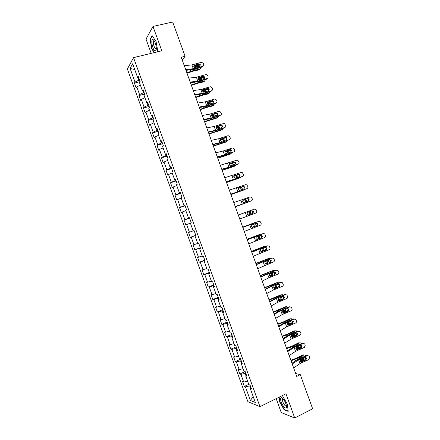 <?xml version="1.0" encoding="UTF-8"?>
<svg xmlns="http://www.w3.org/2000/svg" width="440" height="440" viewBox="0 0 440 440"><rect width="100%" height="100%" fill="white"/><g stroke="black" fill="none" stroke-linecap="round" stroke-linejoin="round"><path stroke-width="0.66" d="M276.194 398.635L281.237 412.55L294.729 418L312.631 408.771L300.289 374.66L295.664 373.5M127.369 69.014L247.885 401.66L259.98 406.67L133.546 57.623L127.369 69.014M133.546 57.623L161.799 50.787L152.988 26.439L146.009 39.088L151.179 53.356M251.037 387.767L250.299 388.597L251.493 389.021L249.711 384.109L248.529 383.702L245.691 375.875L246.862 376.239L245.086 371.327L243.92 370.981L241.082 363.154L242.231 363.457L240.449 358.54L239.311 358.259L236.473 350.427L237.6 350.669L235.818 345.752L234.702 345.532L231.864 337.7L232.969 337.882L231.187 332.965L230.093 332.805L227.255 324.968L228.333 325.089L226.551 320.172L225.478 320.073L222.64 312.235L223.702 312.296L221.92 307.373L220.864 307.34L218.026 299.502L219.065 299.502L217.283 294.58L216.255 294.602L213.411 286.764L214.429 286.704L212.647 281.776L211.64 281.864L208.797 274.027L209.792 273.9L208.01 268.978L207.02 269.126L204.182 261.283L205.156 261.096L203.368 256.173L202.406 256.382L199.562 248.54L200.514 248.292L198.732 243.364L197.791 243.634L194.948 235.791L195.877 235.483L194.09 230.555L193.171 230.89L190.328 223.042L191.235 222.673L189.448 217.745L188.551 218.136L185.708 210.293L186.593 209.858L184.806 204.93L183.931 205.387L181.088 197.538L181.951 197.043L180.163 192.115L179.311 192.632L176.468 184.778L177.309 184.222L175.522 179.295L174.691 179.872L171.847 172.018L172.662 171.402L170.88 166.474L170.066 167.112L167.222 159.258L168.02 158.582L166.232 153.648L165.446 154.347L162.602 146.493L163.372 145.756L161.585 140.822L160.82 141.587L157.977 133.727L158.725 132.93L156.937 127.991L156.195 128.816L153.351 120.962L154.077 120.098L152.29 115.159L151.569 116.045L148.726 108.185L149.43 107.261L147.642 102.328L146.944 103.274L144.095 95.414L144.782 94.43L142.989 89.491L142.318 90.503L139.469 82.638L140.129 81.593L138.342 76.654L137.687 77.721L132.644 63.794L130.086 68.42L134.734 69.564M250.299 388.597L255.321 402.457L250.371 400.45L245.448 386.859L244.316 386.458L249.431 384.01M130.086 68.42L135.031 82.076L134.409 83.094L136.147 87.89L136.78 86.895L139.568 94.6L138.93 95.563L140.663 100.359L141.317 99.418L144.106 107.124L143.446 108.026L145.178 112.822L145.855 111.942L148.643 119.647L147.961 120.489L149.694 125.285L150.387 124.46L153.18 132.165L152.471 132.952L154.209 137.742L154.924 136.983L157.713 144.683L156.987 145.409L158.725 150.2L159.456 149.496L162.25 157.196L161.496 157.867L163.235 162.657L163.994 162.008L166.782 169.708L166.012 170.319L167.745 175.109L168.526 174.521L171.314 182.221L170.522 182.771L172.255 187.561L173.058 187.033L175.846 194.728L175.032 195.222L176.764 200.007L177.59 199.54L180.373 207.235L179.542 207.669L181.274 212.454L182.116 212.042L184.905 219.736L184.052 220.11L185.785 224.895L186.648 224.543L189.431 232.238L188.556 232.551L190.289 237.336L191.174 237.045L193.963 244.734L193.066 244.992L194.799 249.777L195.701 249.541L198.49 257.23L197.571 257.433L199.304 262.213L200.228 262.037L203.016 269.726L202.076 269.869L203.808 274.648L204.754 274.533L207.543 282.216L206.58 282.298L208.313 287.084L209.281 287.023L212.064 294.707L211.085 294.729L212.817 299.508L213.807 299.508L216.59 307.192L215.584 307.159L217.316 311.938L218.328 311.993L221.111 319.677L220.088 319.583L221.821 324.363L222.849 324.478L225.632 332.161L224.587 332.007L226.32 336.787L227.37 336.958L230.153 344.641L229.091 344.432L230.819 349.206L231.891 349.437L234.674 357.115L233.591 356.851L235.318 361.625L236.412 361.917L239.195 369.595L238.09 369.264L239.816 374.039L240.933 374.391L243.711 382.063L242.583 381.678L244.316 386.458M182.248 60.082L185.091 56.293L181.225 57.255L296.714 376.404L300.289 374.66M245.729 373.104L245.135 373.384L245.938 375.617M246.444 375.084L245.691 375.875M243.711 382.063L247.605 381.156M240.933 374.391L245.135 373.384M241.197 360.597L240.598 360.872L241.335 362.907M241.852 362.401L241.082 363.154M239.195 369.595L243.073 368.649M236.412 361.917L240.598 360.872M236.665 348.084L236.066 348.354L236.731 350.196M237.254 349.718L236.473 350.427M234.674 357.115L238.541 356.136M231.891 349.437L236.066 348.354M232.133 335.572L231.528 335.836L232.128 337.48M232.661 337.029L231.864 337.7M230.153 344.641L234.009 343.624M227.37 336.958L231.528 335.836M227.596 323.054L226.996 323.312L227.519 324.764M228.063 324.341L227.255 324.968M225.632 332.161L229.477 331.106M222.849 324.478L226.996 323.312M223.064 310.536L222.459 310.789L222.91 312.043M223.465 311.647L222.64 312.235M221.111 319.677L224.939 318.588M218.328 311.993L222.459 310.789M218.526 298.012L217.921 298.265L218.306 299.321M218.867 298.952L218.026 299.502M216.59 307.192L220.402 306.064M213.807 299.508L217.921 298.265M213.989 285.489L213.384 285.736L213.691 286.6M214.269 286.253L213.411 286.764M212.064 294.707L215.864 293.541M209.281 287.023L213.384 285.736M209.451 272.965L208.84 273.207L209.083 273.873M209.666 273.554L208.797 274.027M207.543 282.216L211.327 281.012M204.754 274.533L208.84 273.207M204.913 260.436L204.303 260.673L204.474 261.14M205.068 260.854L204.182 261.283M203.016 269.726L206.789 268.483M200.228 262.037L204.303 260.673M200.376 247.907L199.859 248.407M200.464 248.149L199.562 248.54M198.49 257.23L202.252 255.954M195.701 249.541L199.76 248.138M195.839 235.373L195.25 235.675M195.861 235.444L194.948 235.791M193.963 244.734L197.709 243.419M191.174 237.045L195.222 235.598M189.431 232.238L193.171 230.885M186.648 224.543L190.377 223.168M189.547 218.014L188.859 218.042M189.486 217.844L188.551 218.136M184.905 219.736L188.931 218.235M182.116 212.042L185.834 210.628M185.009 205.48L184.388 205.689L184.245 205.299M184.882 205.134L183.931 205.387M180.373 207.235L184.388 205.689M177.59 199.54L181.291 198.088M180.466 192.94L179.845 193.144L179.63 192.561M180.274 192.418L179.311 192.632M175.846 194.728L179.845 193.144M173.058 187.033L176.748 185.543M175.918 180.395L175.296 180.598L175.016 179.817M175.67 179.702L174.691 179.872M171.314 182.221L175.296 180.598M168.526 174.521L172.2 172.997M171.375 167.849L170.748 168.047L170.396 167.068M171.061 166.98L170.066 167.112M166.782 169.708L170.748 168.047M163.994 162.008L167.656 160.452M166.832 155.304L166.205 155.496L165.776 154.319M166.452 154.259L165.446 154.347M162.25 157.196L166.205 155.496M159.456 149.496L163.108 147.901M162.283 142.753L161.656 142.94L161.156 141.565M161.843 141.531L160.82 141.587M157.713 144.683L161.656 142.94M154.924 136.983L158.56 135.344M157.74 130.202L157.107 130.383L156.536 128.816M157.234 128.805L156.195 128.816M153.18 132.165L157.107 130.383M150.387 124.46L154.011 122.788M153.191 117.645L152.559 117.821L151.916 116.056M152.62 116.078L151.569 116.045M148.643 119.647L152.559 117.821M145.855 111.942L149.463 110.231M148.643 105.089L148.005 105.259L147.296 103.296M148.011 103.345L146.944 103.274M144.106 107.124L148.005 105.259M141.317 99.418L144.914 97.669M144.089 92.526L143.457 92.697L142.67 90.536M143.396 90.607L142.318 90.503M139.568 94.6L143.457 92.697M136.78 86.895L140.36 85.107M139.541 79.965L138.903 80.13L138.05 77.77M138.782 77.875L137.687 77.721M135.031 82.076L138.903 80.13M152.988 26.439L172.684 22L185.091 56.293M294.729 418L285.967 393.789L259.98 406.67M250.261 385.611L249.667 385.897L250.542 388.322M250.371 400.45L253.209 396.632M245.448 386.859L249.667 385.897M134.409 83.094L140.107 81.626M138.93 95.563L144.639 94.039M143.446 108.026L149.138 106.464M147.961 120.489L153.637 118.883M152.471 132.952L158.136 131.296M156.987 145.409L162.635 143.715M161.496 157.867L167.129 156.123M166.012 170.319L171.622 168.537M170.522 182.771L176.121 180.945M175.032 195.222L180.615 193.347M179.542 207.669L185.108 205.75M184.052 220.11L189.596 218.152M190.289 237.336L195.816 235.318M194.799 249.777L200.305 247.715M199.304 262.213L204.798 260.106M203.808 274.648L209.286 272.498M208.313 287.084L213.774 284.889M212.817 299.508L218.257 297.275M217.316 311.938L222.745 309.656M221.821 324.363L227.227 322.036M226.32 336.787L231.715 334.416M230.819 349.206L236.198 346.797M235.318 361.625L240.68 359.167M239.816 374.039L245.163 371.542M157.377 51.854L157.79 51.2L156.085 41.596L152.174 35.695L150.051 39.435L151.762 48.857L154.215 52.619M278.944 397.271L279.428 401.473L284.136 409.789L288.178 411.361L287.43 404.404L282.596 395.94L282.018 395.747M150.464 39.342L150.051 39.435M284.504 409.602L284.136 409.789M184.272 65.681L191.912 64.911L201.636 62.271L203.319 63.448L203.605 64.235C203.852 65.213 203.533 65.89 202.631 66.258L195.19 68.459L193.815 66.666L194.073 65.368L198.698 63.855L200.382 64.752L199.606 66.369L194.882 67.612M185.972 70.373L194.821 69.124L202.24 66.924L202.631 66.258M185.719 69.674L195.19 68.459M200.057 66.127L199.997 65.423L198.666 64.482L193.892 65.835L194.596 65.06M187.017 73.266L192.88 71.225L199.65 69.74L201.35 67.188M186.846 72.793L193.705 70.455L200.486 68.965M193.732 66.242L199.865 65.148M198.451 68.046L197.714 68.822L192.841 69.603M196.746 67.216L195.982 67.111L196.812 66.33L193.952 66.952M196.812 66.33L198.083 66.82M197.61 68.844L197.604 68.299M194.453 67.447L195.982 67.111M155.04 50.765C155.93 50.996 156.354 50.034 156.31 47.861C155.914 44.033 154.913 41.344 153.296 39.792L153.048 39.672C150.409 38.517 152.499 50.028 155.04 50.765M154.555 41.371L153.665 41.509C153.23 44.44 153.89 46.877 155.645 48.807L156.321 48.438M154.468 41.316L153.296 39.792M154.489 52.553L151.976 48.708L150.326 39.584L152.367 35.992M157.762 51.068L157.256 51.887M285.868 403.706C284.482 400.301 283.019 398.277 281.474 397.639C280.346 397.672 280.258 399.124 281.199 401.995C282.981 407.226 287.32 410.432 286.435 405.774L285.868 403.706M283.195 398.943L282.403 399.201L282.766 401.841C284.224 405.119 285.417 406.389 286.33 405.647L286.38 405.482M288.139 411.015L284.257 409.502L279.692 401.445L279.197 397.144M281.914 395.797L282.656 396.055M188.777 78.139L196.361 77.22L206.184 74.52L207.746 75.691L208.032 76.478C208.285 77.457 207.961 78.133 207.064 78.507L199.634 80.746L198.264 78.958L198.517 77.654L203.132 76.12L204.82 77.005L204.045 78.634L199.326 79.899M190.454 82.77L199.249 81.367L206.657 79.134L207.064 78.507M190.223 82.126L199.634 80.746M204.463 78.413L204.419 77.638L203.181 76.703L198.319 78.078L199.04 77.347M193.287 90.591L200.816 89.524L210.073 86.829L210.727 86.774L212.174 87.929L212.46 88.715C212.707 89.694 212.388 90.376 211.497 90.755L204.078 93.033L203.775 92.18L202.708 91.251L202.961 89.942L207.57 88.38L208.104 88.336L209.253 89.26L208.478 90.893L203.775 92.18M194.942 95.161L203.681 93.61L211.073 91.344L211.497 90.755M194.728 94.578L204.078 93.033M208.857 90.701L208.835 89.854L207.691 88.93L202.747 90.321L203.484 89.628M191.411 85.415L197.274 83.369L204.012 81.802L205.755 79.409M191.257 84.981L198.11 82.632L204.864 81.07M198.181 78.392L204.182 77.226M202.802 80.3L202.103 80.949L197.714 81.906M201.355 79.442L200.36 79.206L201.201 78.463L198.33 79.118M201.201 78.463L202.576 79.074M201.971 80.982L202.004 80.537M198.693 79.585L200.36 79.206M195.806 97.554L201.663 95.502L208.379 93.868L210.155 91.625M195.663 97.163L202.516 94.804L209.242 93.17M202.648 90.536L208.461 89.293M207.13 92.554L206.492 93.076L202.048 94.072M205.915 91.68L204.732 91.3L205.59 90.591L202.719 91.278M205.59 90.591L207.048 91.333M206.327 93.115L206.382 92.785M202.983 91.718L204.732 91.3M197.791 103.043L205.266 101.827L214.506 99.077L215.259 99.028L216.601 100.166L216.887 100.953C217.135 101.932 216.816 102.614 215.924 102.999L208.522 105.314L207.157 103.538L207.405 102.223L212.003 100.639L212.625 100.606L213.686 101.514L212.911 103.153L208.214 104.462M199.424 107.553L208.109 105.853L215.49 103.549L215.924 102.999M199.238 107.03L208.522 105.314M213.252 102.988L213.257 102.069L212.196 101.162L207.18 102.564L207.928 101.904M202.296 115.489L209.721 114.13L218.933 111.32L219.786 111.287L221.309 113.19C221.562 114.169 221.243 114.851 220.352 115.242L212.966 117.59L211.602 115.819L211.849 114.505L216.436 112.893L217.135 112.877L218.114 113.762L217.349 115.412L212.657 116.743M203.907 119.939L212.537 118.091L219.901 115.748L220.352 115.242M203.742 119.477L212.966 117.59M217.635 115.275L217.674 114.279L216.695 113.394L211.646 114.791M206.8 127.936L214.17 126.429L223.361 123.558L224.301 123.552L225.737 125.422C225.99 126.401 225.671 127.089 224.78 127.485L217.41 129.871L217.102 129.019L216.046 128.101L216.293 126.781L220.869 125.153L221.639 125.147L222.547 126.011L221.782 127.666L217.102 129.019M208.389 132.325L216.964 130.328L224.318 127.952L224.78 127.485M208.241 131.923L217.41 129.871M222.019 127.556L222.09 126.484L221.183 125.62L216.117 127.012M200.2 109.698L206.058 107.641L212.74 105.93L214.544 103.84M200.073 109.346L206.921 106.975L213.62 105.264M207.136 102.668L212.691 101.359M210.43 103.928L209.11 103.389L209.979 102.713L207.125 103.433M209.979 102.713L211.503 103.593M211.431 104.814L206.734 106.243M207.306 103.84L209.11 103.389M204.595 121.836L217.102 117.992L218.917 116.061M204.479 121.528L217.998 117.365M211.701 114.774L216.865 113.443M214.918 116.182L213.483 115.478L214.363 114.84L211.536 115.583M214.363 114.84L215.941 115.858M215.677 117.095L213.362 117.832M211.657 115.957L213.483 115.478M208.984 133.975L221.469 130.048L223.284 128.282M208.885 133.705L222.371 129.454M218.196 126.341L220.974 125.576M219.379 128.442L217.855 127.562L218.746 126.962L215.963 127.727M218.746 126.962L220.358 128.123M216.029 128.062L217.855 127.562M211.305 140.382L218.62 138.727L227.788 135.795L228.806 135.812L230.159 137.654C230.412 138.633 230.093 139.321 229.207 139.722L221.848 142.142L221.54 141.295L220.484 140.382L220.732 139.057L225.302 137.401L226.132 137.418L226.974 138.259L226.21 139.915L221.54 141.295M212.867 144.705L221.392 142.566L229.207 139.722M212.746 144.37L221.848 142.142M226.386 139.843L226.507 138.694L225.665 137.852L220.594 139.233M213.378 146.107L225.83 142.104L227.629 140.508M213.29 145.877L226.743 141.548M223.806 140.707L222.222 139.645L223.135 139.079L220.402 139.865M223.135 139.079L223.581 139.051L224.763 140.393M220.424 140.162L222.222 139.645M215.804 152.823L223.064 151.019L232.216 148.032L233.305 148.071L234.581 149.881C234.834 150.86 234.52 151.553 233.635 151.954L226.287 154.418L225.984 153.571L224.928 152.663L225.17 151.333L229.735 149.655L230.626 149.688L231.407 150.502L230.643 152.163L225.984 153.571M217.349 157.086L225.819 154.798L233.635 151.954M217.25 156.811L226.287 154.418M230.753 152.125L230.918 150.898L230.142 150.084L225.082 151.443M217.767 158.24L230.186 154.16L231.963 152.735M217.696 158.054L231.115 153.637M228.212 152.982L227.084 151.701L226.595 151.723L227.519 151.195L224.857 151.993M227.519 151.195L229.059 152.108L229.147 152.669M224.846 152.251L226.595 151.723M220.308 165.259L236.638 160.27L237.798 160.325L239.003 162.107C239.256 163.086 238.942 163.779 238.056 164.191L230.731 166.689L230.423 165.841L229.372 164.934L229.614 163.603L234.168 161.904L235.109 161.953L235.835 162.745L235.076 164.412L230.423 165.841M221.826 169.466L230.241 167.03L238.056 164.191M221.749 169.246L230.731 166.689M235.109 164.401L235.334 163.097L234.608 162.311L233.668 162.256L229.57 163.647M222.156 170.368L234.548 166.21L236.28 164.972M222.101 170.22L235.488 165.721M232.584 165.259L231.495 163.785L230.967 163.806L231.897 163.312L229.328 164.114M231.897 163.312L232.43 163.29L233.437 164.208L233.503 164.951M229.29 164.329L230.967 163.806M224.807 177.7L241.065 172.502L242.286 172.585L243.424 174.328C243.678 175.312 243.364 176.006 242.484 176.418L235.169 178.959L234.861 178.112L233.811 177.21L234.053 175.874L238.596 174.147L239.586 174.218L240.262 174.982L239.503 176.66L234.861 178.112M226.309 181.841L242.484 176.418M226.248 181.681L235.169 178.959M239.454 176.677L239.745 175.296L239.074 174.537L238.084 174.46L234.075 175.846M226.545 182.496L238.909 178.255L240.57 177.21M226.507 182.391L239.861 177.804M236.918 177.551L236.863 176.764L235.901 175.863L235.334 175.879L236.28 175.423L233.827 176.22M236.28 175.423L236.847 175.401L237.815 176.308L237.831 177.238M233.767 176.391L235.334 175.879M229.306 190.135L245.487 184.729L246.763 184.839L247.847 186.549C248.1 187.534 247.786 188.232 246.906 188.65L239.608 191.224L239.299 190.377L238.249 189.481L238.491 188.139L243.023 186.389L244.057 186.483L244.69 187.22L243.931 188.903L239.299 190.377M230.786 194.216L246.906 188.65M230.747 194.117L239.608 191.224M243.782 188.953L244.156 187.495L243.529 186.758L242.501 186.665L238.596 188.034M230.934 194.623L244.816 189.464M230.907 194.557L244.233 189.888M241.208 189.86L241.225 188.832L240.306 187.941L239.701 187.957L240.664 187.534L238.359 188.309M240.664 187.534L241.263 187.517L242.187 188.408L242.121 189.541M238.288 188.436L239.701 187.957M233.805 202.565L249.915 196.955L251.235 197.087L252.269 198.77C252.522 199.755 252.208 200.453 251.328 200.877L244.041 203.489L243.738 202.642L242.688 201.751L242.924 200.404L247.451 198.632L248.523 198.743L249.112 199.458L248.364 201.141L243.738 202.642M235.263 206.591L251.328 200.877M235.246 206.553L244.041 203.489M248.067 201.245L248.573 199.689L247.984 198.979L246.912 198.869L243.15 200.211M235.318 206.745L248.99 201.746M235.312 206.718L248.6 201.971M245.399 202.202L245.586 200.888L244.706 200.019L244.068 200.03L245.042 199.639L242.957 200.371M245.042 199.639L245.68 199.628L246.565 200.503L246.334 201.867M242.897 200.442L244.068 200.03M238.304 214.995L254.337 209.181L238.304 214.995M239.745 218.977L255.75 213.103C256.63 212.674 256.938 211.97 256.685 210.986L255.701 209.336L254.337 209.181M252.791 213.384L248.782 214.836L247.918 214.841L247.126 214.016L247.363 212.669L247.874 212.322L251.878 210.87L252.989 210.997L253.539 211.69L252.791 213.384L248.6 214.891M252.23 213.571L252.978 211.882L252.434 211.195L251.427 211.035M238.299 214.984L251.57 210.177L238.299 214.984M249.59 211.701L250.938 212.597L250.322 214.231L248.457 214.913M248.402 214.913L249.332 214.572L249.953 212.949L248.633 212.047M242.803 227.425L258.418 221.502M242.781 227.359L258.181 221.568M244.244 231.407L260.172 225.324C261.047 224.895 261.36 224.186 261.107 223.201L260.161 221.579L258.759 221.408M253.061 227.139L252.318 227.084L251.565 226.281L251.801 224.928L256.305 223.108L257.444 223.251L257.961 223.916L257.213 225.615L252.835 227.172M256.647 225.764L257.389 224.07L256.086 223.19M253.22 227.095L257.213 225.615M242.698 227.145L255.052 222.536M242.688 227.101L254.936 222.574M256.509 222.184L255.943 222.255M254.392 223.812L255.316 224.686L254.7 226.331L252.538 227.15M252.423 227.123L253.699 226.639L254.315 225.005L253.468 224.153M247.297 239.85L263.048 233.651M247.253 239.729L262.587 233.75M248.738 243.832L264.594 237.545C265.469 237.111 265.777 236.401 265.524 235.417L264.616 233.816L263.175 233.629M257.373 239.421L256.718 239.333L256.003 238.546L256.234 237.182L260.733 235.34L261.899 235.505L262.389 236.148L261.641 237.853L257.142 239.426M261.058 237.958L261.8 236.258L260.629 235.384M257.653 239.349L261.641 237.853M247.099 239.305L259.518 234.548M247.071 239.223L259.292 234.614M261.118 234.3L260.31 234.328M259.001 235.989L259.688 236.775L259.078 238.431L256.751 239.344M256.608 239.278L258.065 238.706L258.671 237.056L258.093 236.33M251.796 252.274L267.636 245.834M251.73 252.093L266.992 245.927M253.237 256.256L269.011 249.761C269.885 249.321 270.193 248.611 269.94 247.627L269.071 246.054L267.597 245.845M265.469 250.151L261.47 251.674L260.436 250.806L260.667 249.442L261.173 249.09L265.161 247.577L266.349 247.748L266.811 248.375L266.068 250.085L265.469 250.151L266.206 248.446L265.144 247.577M261.685 251.686L266.068 250.085M262.086 251.603L261.476 251.674L261.784 252.522M251.499 251.46L263.984 246.565M251.455 251.334L263.648 246.648M265.666 246.428L264.677 246.4M263.549 248.188L264.061 248.864L263.456 250.531L261.014 251.521M260.854 251.405L262.427 250.767L263.032 249.106L262.647 248.529M256.289 264.693L272.156 258.016M256.201 264.451L271.398 258.104M257.73 268.675L273.433 261.976C274.302 261.531 274.61 260.815 274.357 259.837L273.521 258.291L272.014 258.06M265.997 263.934L266.519 263.852L265.524 263.813L264.875 263.06L265.1 261.696L269.582 259.804L270.798 259.99L271.233 260.596L270.49 262.312L265.815 263.912M269.874 262.339L270.617 260.629L269.649 259.781M266.519 263.852L270.49 262.312M255.899 263.615L268.45 258.594M255.838 263.45L268.004 258.682M270.188 258.572L269.044 258.467M268.07 260.387L268.433 260.947L267.828 262.625L265.309 263.681M265.144 263.522L266.794 262.829L267.394 261.156L267.163 260.739M260.783 277.112L267.504 273.839L276.666 270.204M260.673 276.81L275.803 270.276M262.224 281.094L268.928 277.772L277.849 274.192C278.718 273.74 279.026 273.026 278.773 272.041L277.964 270.518L276.436 270.276M270.309 276.177L270.947 276.1L269.929 276.051L269.308 275.319L269.533 273.944L274.005 272.03L275.242 272.234L275.655 272.817L274.912 274.538L270.171 276.144M274.285 274.527L275.022 272.811L274.148 271.986M270.947 276.1L274.912 274.538M260.293 275.764L272.91 270.622M260.221 275.561L272.355 270.716M274.681 270.716L273.405 270.534M272.558 272.602L272.8 273.031L272.206 274.72L269.632 275.831M269.456 275.622L271.156 274.89L271.639 272.96M265.276 289.531L271.942 286.11L280.852 282.486L280.203 282.452L281.171 282.398M265.144 289.168L270.463 286.44L280.203 282.452M266.717 293.507L273.367 290.043L282.266 286.402C283.135 285.945 283.437 285.23 283.184 284.245L282.403 282.744L280.852 282.486M274.632 288.404L275.38 288.343L274.335 288.288L273.74 287.573L273.966 286.193L278.427 284.257L279.686 284.471L280.071 285.038L279.334 286.764L274.533 288.376M278.696 286.715L279.428 284.993L278.641 284.196M275.38 288.343L279.334 286.764M278.02 286.985L278.971 286.555M264.693 287.914L277.371 282.656M264.6 287.666L276.705 282.744M279.158 282.865L277.772 282.601M277.03 284.818L276.579 286.814L273.966 287.975M273.796 287.711L275.517 286.946L276.084 285.192M269.77 301.945L276.381 298.381L285.269 294.695L284.609 294.618L285.675 294.597M269.615 301.521L274.896 298.678L284.609 294.618M271.205 305.921L277.805 302.308L286.682 298.611C287.546 298.15 287.854 297.429 287.601 296.445L286.841 294.971L285.269 294.695M278.954 300.619L279.807 300.586L278.74 300.526L278.173 299.822L278.394 298.441L282.849 296.483L284.125 296.709L284.493 297.253L283.756 298.991L283.102 298.898L278.899 300.597M283.102 298.898L283.833 297.171L283.124 296.406M279.807 300.586L283.756 298.991M280.055 300.13L283.641 298.474M269.088 300.058L275.858 297.523L281.826 294.695M268.983 299.772L281.061 294.773M283.624 295.02L282.139 294.668M280.329 296.346L279.455 296.698M281.479 297.039L280.957 298.903L278.317 300.113M278.157 299.789L279.879 299.002L280.506 297.429M274.257 314.358L282.519 309.837L289.685 306.906L289.009 306.79L290.164 306.796M274.087 313.874L279.318 310.915L289.009 306.79M275.699 318.334L282.243 314.573L291.099 310.816C291.962 310.354 292.264 309.628 292.012 308.644L291.28 307.192L289.685 306.906M283.283 312.829L284.235 312.829L283.151 312.757L282.601 312.07L282.827 310.684L287.27 308.704L288.558 308.941L288.909 309.469L288.178 311.212L287.507 311.08L283.267 312.818M287.507 311.08L288.239 309.342L287.606 308.616M284.235 312.829L288.178 311.212M283.228 312.802L288.2 310.393M273.482 312.208L280.253 309.656L286.5 306.73L285.411 306.801L286.275 306.741M273.361 311.877L285.411 306.801M288.068 307.17L286.5 306.73M284.988 308.435L281.936 309.683M285.907 309.26L285.329 310.992L282.678 312.241M282.541 311.85L284.24 311.053L284.9 309.672M278.751 326.766L285.257 322.905L294.102 319.11L293.409 318.956L294.652 318.995M278.553 326.222L283.745 323.147L293.409 318.956M280.192 330.743L286.677 326.838L295.515 323.02C296.373 322.553 296.675 321.827 296.423 320.843L295.713 319.407L294.102 319.11M287.645 325.034L288.662 325.067L292.6 323.428L291.913 323.257L287.666 325.028M291.913 323.257L292.644 321.514L292.077 320.832M288.662 325.067L287.557 324.99L287.034 324.319L287.254 322.927L287.755 322.559L291.693 320.92L292.996 321.167L293.332 321.684L292.6 323.428M287.518 324.962L292.688 322.317M277.877 324.346L284.642 321.789L290.862 318.786L289.757 318.824L290.719 318.791M277.745 323.983L283.547 321.816L289.757 318.824M292.507 319.33L291.957 318.819L290.862 318.786M284.642 321.789L284.9 322.509L289.542 320.557M290.323 321.492L289.702 323.076L287.05 324.363M286.946 323.906L288.596 323.103L289.267 321.932M283.239 339.174L289.691 335.17L298.513 331.315L297.809 331.117L299.129 331.194M283.019 338.569L288.173 335.379L297.809 331.117M284.68 343.151L291.115 339.097L299.926 335.225C300.784 334.752 301.087 334.02 300.834 333.036L300.141 331.623L298.513 331.315M292.017 337.249L293.09 337.304L297.017 335.643L296.318 335.434L292.077 337.227M296.318 335.434L297.044 333.685L296.549 333.041M293.09 337.304L291.968 337.216L291.462 336.562L291.682 335.165L292.182 334.796L296.109 333.141L297.423 333.394L297.748 333.894L297.017 335.643M291.825 337.106L297.127 334.268M282.271 336.49L289.031 333.916L295.224 330.841L294.107 330.847L295.158 330.841M282.123 336.083L287.925 333.911L294.107 330.847M296.934 331.485L296.34 330.875L295.224 330.841M289.031 333.916L289.289 334.637L293.172 332.684L294.058 332.701M294.723 333.724L294.069 335.159L291.434 336.479M291.379 335.94L292.958 335.154L293.607 334.197M293.315 333.009L293.034 332.75M287.727 351.577L294.129 347.424L302.929 343.514L302.209 343.277L303.6 343.398M287.491 350.916L292.595 347.606L302.209 343.277M289.168 355.553L295.548 351.357L304.343 347.424L305.245 345.23L304.964 344.449L304.574 343.833L302.929 343.514M296.395 349.459L297.517 349.541L301.439 347.859L300.724 347.606L296.489 349.421M300.724 347.606L301.444 345.857L301.01 345.257M297.517 349.541L296.379 349.443L295.895 348.805L296.109 347.402L296.61 347.028L300.531 345.351L301.857 345.615L302.165 346.099L301.439 347.859M296.153 349.245L301.527 346.252M286.66 348.629L293.42 346.043L299.585 342.898L298.458 342.865L300.724 342.93L301.351 343.645M286.5 348.178L292.298 346L298.458 342.865M293.343 347.166L297.545 344.762L298.54 344.845M299.107 345.961L298.441 347.243L295.834 348.584M295.84 347.952L297.897 346.478M297.759 345.18L297.435 344.823M292.215 363.979L300.234 358.798L307.34 355.713L306.609 355.438L308.066 355.597M291.957 363.259L297.022 359.838L306.609 355.438M293.656 367.956L299.981 363.611L308.754 359.623L309.656 357.423L308.995 356.043L307.34 355.713M300.779 361.664L301.945 361.774L305.855 360.069L305.124 359.777L300.9 361.614M305.124 359.777L305.85 358.023L305.465 357.467M301.945 361.774L300.784 361.669L300.322 361.042L300.536 359.639L301.037 359.266L304.948 357.566L306.284 357.836L306.576 358.309L305.855 360.069M300.493 361.377L305.91 358.254M291.055 360.762L297.803 358.171L303.947 354.948L302.803 354.882L304.002 354.921M290.879 360.278L296.675 358.094L302.803 354.882M297.66 359.436L301.917 356.846L303.012 356.994M305.756 355.806L305.102 354.986L303.947 354.948M303.468 358.209L302.814 359.32L300.24 360.679M300.355 359.937L302.132 358.787M302.187 357.352L301.829 356.889M194.073 65.368L193.765 64.521M193.336 68.855L191.912 64.911M198.319 64.532L198.698 63.855M190.168 69.922L190.691 71.363M193.446 69.735L193.705 70.455M198.517 77.654L198.209 76.808M197.791 81.163L196.361 77.22M202.741 76.753L203.132 76.12M202.961 89.942L202.653 89.095M202.24 93.467L200.816 89.524M207.157 88.974L207.57 88.38M194.623 82.231L195.102 83.55M197.852 81.906L198.11 82.632M199.078 94.545L199.513 95.739M202.252 94.083L202.516 94.804M207.405 102.223L207.097 101.376M206.696 105.771L205.266 101.827M211.58 101.195L212.003 100.639M211.849 114.505L211.541 113.658M211.145 118.069L209.721 114.13M216.002 113.41L216.436 112.893M212.366 114.186L211.662 114.758M216.293 126.781L215.985 125.934M215.595 130.367L214.17 126.429M220.418 125.626L220.869 125.153M216.81 126.462L216.161 126.946M203.533 106.854L203.924 107.921M206.663 106.266L206.921 106.975M207.988 119.158L208.329 120.104M211.096 118.514L211.321 119.147M212.438 131.467L212.735 132.286M215.529 130.763L215.727 131.312M220.732 139.057L220.424 138.21M220.044 142.665L218.62 138.727M224.835 137.841L225.302 137.401M221.249 138.732L220.666 139.133M216.893 143.764L217.146 144.463M219.956 143.011L220.127 143.473M225.17 151.333L224.868 150.486M224.494 154.957L223.064 151.019M229.251 150.051L229.735 149.655M225.687 151.003L225.187 151.322M221.342 156.068L221.551 156.64M224.389 155.254L224.527 155.639M229.614 163.603L229.306 162.756M228.938 167.25L227.513 163.312M233.668 162.256L234.168 161.904M230.126 163.273L229.713 163.51M225.792 168.366L225.957 168.812M228.816 167.497L228.927 167.799M234.053 175.874L233.745 175.027M233.387 179.542L231.963 175.604M238.084 174.46L238.596 174.147M234.564 175.538L234.245 175.703M230.241 180.659L230.357 180.983M238.491 188.139L238.183 187.292M237.831 191.829L236.407 187.891M242.501 186.665L243.023 186.389M242.924 200.404L242.622 199.556M242.275 204.111L240.851 200.173M246.912 198.869L247.451 198.632M247.363 212.669L247.055 211.822M248.479 215.749L248.171 214.902M246.719 216.392L245.295 212.46M250.322 214.231L249.332 214.572M251.801 224.928L251.493 224.081M252.912 228.008L252.61 227.161M251.163 228.674L249.739 224.741M254.7 226.331L253.699 226.639M256.234 237.182L255.926 236.341M257.351 240.268L257.043 239.421M255.607 240.955L254.183 237.017M259.078 238.431L258.065 238.706M260.667 249.442L260.359 248.595M260.046 253.231L258.621 249.293M255.354 250.074L255.492 250.448M263.456 250.531L262.427 250.767M265.1 261.696L264.792 260.849M266.216 264.776L265.909 263.929M264.49 265.502L263.065 261.569M262.686 261.107L262.807 261.437M259.754 262.229L259.936 262.73M267.828 262.625L266.794 262.829M269.533 273.944L269.225 273.097M270.649 277.024L270.341 276.177M268.928 277.772L267.504 273.839M267.08 273.246L267.228 273.658M264.154 274.384L264.38 275.006M272.206 274.72L271.156 274.89M273.966 286.193L273.658 285.346M275.077 289.273L274.774 288.425M273.367 290.043L271.942 286.11M271.469 285.384L271.651 285.879M268.548 286.539L268.818 287.282M276.579 286.814L275.517 286.946M278.394 298.441L278.091 297.594M279.51 301.521L279.202 300.674M277.805 302.308L276.381 298.381M275.858 297.523L276.072 298.1M272.949 298.689L273.262 299.558M280.957 298.903L279.879 299.002M282.827 310.684L282.519 309.837M283.938 313.764L283.635 312.917M282.243 314.573L280.819 310.645M280.253 309.656L280.489 310.316M277.343 310.838L277.701 311.828M285.329 310.992L284.24 311.053M287.254 322.927L286.952 322.08M288.37 326.007L288.062 325.16M286.677 326.838L285.257 322.905M281.738 322.982L282.139 324.099M289.702 323.076L288.596 323.103M291.682 335.165L291.379 334.323M292.798 338.245L292.49 337.398M291.115 339.097L289.691 335.17M286.132 335.126L286.577 336.364M294.069 335.159L292.958 335.154M296.109 347.402L295.807 346.561M297.226 350.482L296.918 349.635M295.548 351.357L294.129 347.424M293.42 346.043L293.678 346.764M290.527 347.27L291.016 348.629M298.441 347.243L297.314 347.199M300.536 359.639L300.234 358.798M301.653 362.714L301.345 361.873M299.981 363.611L298.562 359.684M297.803 358.171L298.067 358.892M294.916 359.409L295.455 360.894M302.814 359.32L301.67 359.238M198.666 64.482L199.045 63.806M196.157 67.089L196.988 66.308M154.484 41.316L153.665 41.509M282.959 398.86L281.474 397.639M283.113 398.844L282.403 399.201M203.181 76.703L203.577 76.065M207.691 88.93L208.104 88.336M200.58 79.178L201.427 78.436M205.002 91.273L205.86 90.563M212.196 101.162L212.625 100.606M216.695 113.394L217.135 112.877M221.183 125.62L221.639 125.147M209.424 103.356L210.293 102.685M213.84 115.445L214.726 114.807M218.257 127.534L219.153 126.929M225.665 137.852L226.132 137.418M222.673 139.618L223.581 139.051M230.142 150.084L230.626 149.688M227.084 151.701L228.008 151.168M234.608 162.311L235.109 161.953M231.495 163.785L232.43 163.29M239.074 174.537L239.586 174.218M235.901 175.863L236.847 175.401M243.529 186.758L244.057 186.483M240.306 187.941L241.263 187.517M247.984 198.979L248.523 198.743M244.706 200.019L245.68 199.628M252.434 211.195L252.989 210.997M249.106 212.091L250.091 211.739M256.878 223.405L257.444 223.251M253.501 224.164L254.502 223.845M261.316 235.615L261.899 235.505M265.749 247.825L266.349 247.748M270.182 260.029L270.798 259.99M274.615 272.228L275.242 272.234M279.043 284.427L279.686 284.471M283.465 296.62L284.125 296.709M287.887 308.814L288.558 308.941M284.24 308.6L284.636 308.577M292.309 321.002L292.996 321.167M288.684 320.656L289.361 320.634M296.725 333.19L297.423 333.394M293.123 332.706L294.025 332.712M301.142 345.373L301.857 345.615M297.545 344.762L298.463 344.795M305.553 357.55L306.284 357.836M301.966 356.818L302.852 356.873"/></g></svg>

